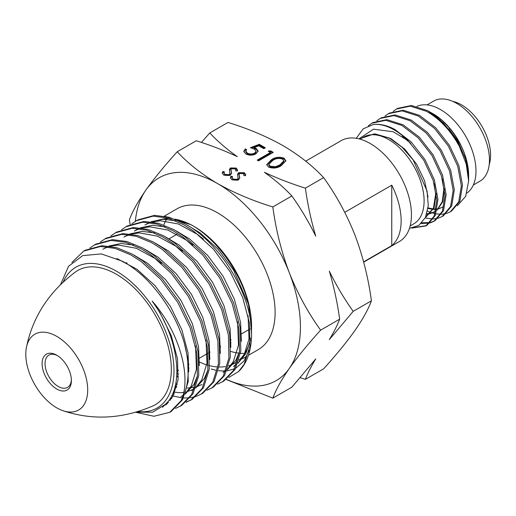<?xml version="1.0" encoding="UTF-8"?>
<svg xmlns="http://www.w3.org/2000/svg" width="516" height="516" viewBox="0 0 516 516"><rect width="100%" height="100%" fill="white"/><g stroke="black" fill="none" stroke-linecap="round" stroke-linejoin="round"><path stroke-width="0.77" d="M220.029 346.92A81.289 46.93 -120 0 0 220.577 347.21M230.775 351.422A81.289 46.93 -120 0 0 239.263 353.202M240.501 353.318A81.289 46.93 -120 0 0 244.752 353.402M248.441 355.298L258.271 349.622A81.289 46.93 -120 0 0 270.732 284.484A81.289 46.93 -120 0 0 217.629 212.85A81.289 46.93 -120 0 0 176.988 208.825L164.294 216.152M199.189 361.877A81.289 46.93 -120 0 0 208.329 365.347M209.625 365.696A81.289 46.93 -120 0 0 217.417 366.947M219.197 367.018A81.289 46.93 -120 0 0 225.247 366.579M228.569 365.825A81.289 46.93 -120 0 0 234.722 363.219A81.289 46.93 -120 0 0 237.457 361.406M238.953 360.2A81.289 46.93 -120 0 0 250.486 338.141M251.466 329.666A81.289 46.93 -120 0 0 251.556 326.815M251.556 327.692L251.556 326.002A81.289 46.93 -120 0 0 194.081 226.453L191.294 224.841C216.649 239.043 240.843 272.68 248.473 304.188L251.556 327.692L251.505 330.55M250.415 340.367L245.797 353.718L237.902 363.374M236.405 364.502L233.522 366.302L236.476 364.302M211.212 368.985L215.978 370.314M218.365 370.752L225.705 371.049M226.801 370.946L234.477 368.837M235.773 368.192L243.868 361.161L249.202 350.448M251.556 334.207L250.544 320.475A91.332 52.729 -120 0 1 251.556 334.207A91.332 52.729 -120 0 1 238.547 371.578L228.704 377.518M131.935 223.731L137.669 219.932L154.536 215.353L169.1 217.262L184.651 223.692C215.649 240.005 245.029 283.465 250.544 320.475M136.295 220.725L153.162 216.146L167.726 218.055L183.277 224.486L193.635 231.091L213.379 249.086L230.252 271.938L242.655 297.364L249.422 322.855L249.95 345.881L244.229 364.161L238.547 371.578M178.343 376.861L176.743 375.874M121.421 229.801L127.149 226.002L144.022 221.422L158.586 223.331L174.137 229.762L184.496 236.367L204.239 254.369L221.112 277.215L233.509 302.64L240.282 328.131L240.811 351.157L235.09 369.443L223.738 381.156L217.546 384.162M125.781 226.795L142.648 222.215L157.212 224.125L172.763 230.555L183.122 237.16L202.865 255.162L219.739 278.008L232.142 303.434L238.908 328.924L239.437 351.951L233.716 370.236L222.364 381.95M110.908 235.87L116.635 232.071L133.509 227.492L148.073 229.401L163.624 235.831L173.982 242.436L193.726 260.438L210.599 283.284L222.996 308.71L229.768 334.2L230.291 357.233L224.576 375.513L213.224 387.226L207.032 390.231M115.268 232.864L132.135 228.285L146.699 230.194L162.25 236.625L172.608 243.23L192.352 261.231L209.225 284.077L221.628 309.503L228.395 334.994L228.923 358.02L223.202 376.306L211.85 388.019M176.575 387.477L175.027 386.774M100.394 241.94L106.122 238.14L122.995 233.561L137.559 235.47L153.11 241.907L163.469 248.506L183.212 266.508L200.085 289.353L212.482 314.779L219.255 340.27L219.777 363.303L214.063 381.582L202.711 393.295L196.519 396.301M104.754 238.934L121.621 234.354L136.185 236.264L151.736 242.694L162.095 249.299L181.838 267.301L198.712 290.147L211.115 315.573L217.881 341.063L218.41 364.096L212.689 382.375L201.337 394.089M195.751 396.559L190.352 397.759M189.501 397.862L183.483 397.997M182.167 397.901L171.731 395.701M89.881 248.015L95.608 244.21L112.482 239.63L127.046 241.54L142.59 247.977L152.955 254.575L172.699 272.577L189.572 295.423L201.969 320.855L208.741 346.346L209.264 369.372L203.549 387.651L192.197 399.365L186.005 402.37M191.507 399.752L186.611 401.835M168.532 402.525L167.455 402.299M94.234 245.003L111.108 240.424L125.672 242.333L141.223 248.77L151.581 255.368L171.325 273.37L188.198 296.216L200.595 321.642L207.368 347.133L207.896 370.166L202.175 388.445L190.823 400.158M167.655 403.415L166.668 403.222M71.892 262.496L83.721 251.073L85.095 250.279L101.968 245.7L116.532 247.609L132.077 254.046L142.442 260.644L162.185 278.646L179.058 301.492L191.455 326.925L198.228 352.415L198.75 375.442L193.036 393.721L181.684 405.434L175.492 408.44M83.721 251.073L100.594 246.493L115.158 248.402L130.709 254.84L141.068 261.438L160.811 279.44L177.685 302.286L190.082 327.718L196.854 353.208L197.376 376.235L191.662 394.514L180.31 406.227M135.747 412.2L152.704 412.187L165.849 404.099C184.915 385.923 178.407 336.729 152.162 301.06C180.013 332.614 191.778 377.931 181.058 400.738A91.332 52.729 -120 0 0 184.322 343.127L187.714 358.485L188.237 381.511L182.522 399.79L171.17 411.504L169.796 412.297L153.974 416.27L135.637 412.232M181.058 400.738L169.796 412.297M137.907 411.562A81.289 46.93 -120 0 0 172.944 357.607A81.289 46.93 -120 0 0 116.513 271.235A81.289 46.93 -120 0 0 63.165 282.097M184.322 343.127C174.795 309.523 149.008 275.221 122.318 261.18L101.284 253.898L82.683 255.62L68.564 266.25L60.527 284.626M192.72 225.685A81.289 46.93 -120 0 0 174.969 219.19M169.725 218.642A81.289 46.93 -120 0 0 153.787 222.228M165.191 216.327L191.294 224.841M228.007 122.434C248.428 128.742 266.83 136.521 283.207 145.764C299.377 155.348 312.844 165.971 323.609 177.627C336.155 195.009 346.584 214.121 354.905 234.961C362.858 256.078 368.36 278.034 371.41 300.828C368.347 309.2 362.845 319.107 354.905 330.562C346.558 342.276 336.129 355.027 323.609 368.837L305.382 379.363C307.678 373.262 311.135 366.444 315.74 358.91L291.869 387.168L272.829 398.159C275.892 389.786 281.394 379.879 289.334 368.424A117.093 67.602 -120 0 0 289.334 272.816C281.381 251.698 275.879 229.743 272.829 206.948C252.634 200.73 234.238 192.958 217.629 183.619C201.627 174.163 188.159 163.546 177.22 151.749L196.261 140.758C210.838 145.325 224.499 150.614 237.257 156.625C226.776 149.201 217.617 141.313 209.78 132.954L228.007 122.434M222.757 171.596L224.35 171.822L224.041 172.995L224.976 174.447L229.278 174.627L230.071 173.183L230.013 174.569L229.439 169.371L230.575 167.952L236.225 168.042L237.528 169.951L237.366 171.002L235.689 170.873L235.793 169.99L234.896 168.674L231.678 168.538L230.936 169.861L231.62 173.112L230.317 175.246L223.77 175.143L222.312 173.105L222.757 171.596L222.757 172.441L224.079 172.634M230.936 170.525L231.594 173.505M263.818 148.673L258.806 145.783L254.143 147.563L256.162 148.395L258.135 151.04L255.981 153.852C252.537 155.574 249.099 155.587 245.661 153.884L243.797 151.356L245.319 148.892L246.642 149.653L245.797 151.098L247.248 153.052C249.744 154.258 252.234 154.258 254.717 153.059L256.097 151.246L254.414 149.13L250.415 147.692L259.284 144.319L265.327 147.802L263.818 148.673M273.248 152.381L258.529 160.876L257.213 160.115L270.423 152.491L268.159 151.182L270.532 150.807L273.248 152.381M272.829 206.948L291.869 195.957C300.854 208.574 308.813 221.977 315.74 236.173C311.077 220.384 307.626 204.381 305.382 188.153C290.805 183.586 277.144 178.304 264.385 172.286C274.867 179.71 284.026 187.598 291.869 195.957M305.382 188.153L323.609 177.627M271.358 159.792C275.105 157.128 279.324 156.58 284.019 158.16L285.858 160.728L281.362 165.565C277.537 168.197 273.261 168.706 268.546 167.094L266.746 164.604L271.358 159.792L271.358 160.644C275.105 157.973 279.324 157.432 284.019 159.012L285.819 161.153M230.91 176.298L232.503 176.53L232.194 177.704L233.129 179.155L237.431 179.336L238.224 177.891L238.166 179.271L237.592 174.079L238.727 172.66L244.371 172.75L245.68 174.66L245.519 175.711L243.836 175.575L243.945 174.692L243.049 173.376L239.83 173.241L239.082 174.569L239.772 177.82L238.469 179.955L231.916 179.852L230.465 177.807L230.91 176.298L230.91 177.149L232.232 177.343M239.082 175.234L239.746 178.214M226.453 379.376A117.093 67.602 -120 0 0 289.334 368.424C297.68 356.717 308.11 343.959 320.63 330.15C308.091 312.773 297.655 293.662 289.334 272.816A117.093 67.602 -120 0 0 217.629 183.619A117.093 67.602 -120 0 0 145.925 190.023A117.093 67.602 -120 0 0 135.327 221.306M177.22 151.749C164.681 165.591 154.252 178.349 145.925 190.023C137.978 201.504 132.477 211.412 129.419 219.758L130.135 224.479M166.552 219.3A81.289 46.93 -120 0 0 163.753 224.995M226.253 379.524L272.829 398.159M209.78 132.954L201.408 142.429M300.241 377.686L305.382 379.363M320.63 330.15L339.67 319.159C337.367 325.261 333.917 332.078 329.305 339.612L353.183 311.354L371.41 300.828M353.183 311.354C344.191 298.738 336.232 285.335 329.305 271.139C333.968 286.928 337.425 302.931 339.67 319.159M230.658 342.456A118.654 68.505 -120 0 0 231.078 342.817M284.019 158.16L284.019 159.012M266.798 165.03L271.358 160.644M268.83 164.391L268.83 165.236L270.1 167.1L275.789 167.461L280.046 165.649L283.813 161.695L283.813 160.844L282.555 159.057C278.827 157.935 275.538 158.431 272.687 160.547L268.83 164.391L270.1 166.249L275.789 166.616L280.046 164.798L283.813 160.844M270.1 167.1L270.1 166.249M275.789 167.461L275.789 166.616M280.046 165.649L280.046 164.798M257.948 160.541L270.423 153.336L270.423 152.491M269.313 151.846L270.532 151.659L272.512 152.8M270.532 150.807L270.532 151.659M254.143 147.563L254.143 148.408L256.162 149.247L258.097 151.465M256.162 148.395L256.162 149.247M245.319 148.892L245.319 149.743L246.126 150.208M243.836 151.775L245.319 149.743M247.248 153.052L247.248 153.903C249.744 155.11 252.234 155.11 254.717 153.903L256.097 152.097L256.097 151.246M245.797 151.098L245.797 151.949L247.248 153.903M254.717 153.059L254.717 153.903M251.718 148.047L259.284 145.164L264.592 148.227M259.284 144.319L259.284 145.164M224.976 174.447L224.976 175.298L229.278 175.479L230.013 174.569M224.041 172.995L224.976 175.298M229.278 174.627L229.278 175.479M230.575 167.952L230.575 168.803L236.225 168.893L237.495 170.415M229.439 170.222L230.575 168.803M236.225 168.042L236.225 168.893M235.793 170.88L235.793 169.99M231.342 171.454L231.342 172.305M222.357 173.518L222.757 172.441M233.129 179.155L233.129 180.007L237.431 180.187L238.166 179.271M232.194 177.704L233.129 180.007M237.431 179.336L237.431 180.187M238.727 172.66L238.727 173.511L244.371 173.602L245.648 175.124M237.592 174.924L238.727 173.511M244.371 172.75L244.371 173.602M243.945 175.588L243.945 174.692M239.495 176.162L239.495 177.007M230.51 178.226L230.91 177.149M166.294 404.641L164.901 405.105M195.532 345.997L196.441 369.327L191.268 385.981L185.483 393.327M182.961 395.359L180.955 396.649M170.635 400.023L169.08 400.171M102.852 249.241L107.921 246.906M110.082 246.229L118.299 245.035L136.366 248.273L155.329 258.619L161.385 263.353M206.045 339.928L206.955 363.258L201.782 379.911L195.996 387.258M194.422 388.587L191.468 390.58L194.093 389.064L185.902 392.102M174.189 394.037L172.596 393.863M201.982 384.51L196.086 387M194.88 387.31L187.044 388.103M176.833 386.484L175.221 385.994M123.885 237.102L128.948 234.767M131.109 234.09L139.326 232.89L157.393 236.135L176.356 246.48L182.412 251.215M178.336 376.944L176.724 376.138M138.72 228.601L134.399 231.026L139.462 228.698M141.623 228.02L149.84 226.821L167.906 230.065L186.869 240.411L192.926 245.145M237.586 321.72L238.495 345.043L233.322 361.703L227.537 369.05M225.963 370.372L223.009 372.371M127.11 263.044L126.336 263.489L126.368 262.65M144.912 224.957L149.975 222.628M152.136 221.951L160.353 220.751L178.42 223.996L197.383 234.335L203.439 239.076M248.099 315.644L249.009 338.973L243.836 355.634L238.05 362.98M152.162 301.06L159.928 312.541L171.293 335.723L177.517 358.955L178.039 379.95L172.866 396.604L162.553 407.272M116.868 258.51L136.927 269.242L154.994 285.645L170.441 306.472L181.806 329.653L188.03 352.886L188.785 371.649M167.448 403.609L165.933 404.015M134.141 255.207L147.447 263.173L165.507 279.575L180.955 300.396L192.32 323.577L198.544 346.817L199.299 365.58M197.409 376.022L193.893 384.465L185.186 394.127M171.602 398.662L170.035 398.726M105.483 247.719L107.18 246.816M108.831 246.055L120.925 243.513L133.451 245.023M144.654 249.138L157.96 257.103L176.02 273.506L191.468 294.326L202.833 317.508L209.057 340.747L209.812 359.51M207.922 369.953L204.407 378.396L195.699 388.058M183.677 392.45L179.703 392.663L173.344 392.057M155.168 243.068L168.474 251.028L186.534 267.43L201.982 288.257L213.347 311.438L219.571 334.678L220.326 353.441M177.33 384.304L175.717 383.736M126.51 235.58L128.207 234.677M129.858 233.916L141.952 231.374L154.477 232.884M165.681 236.999L178.988 244.958L197.048 261.36L212.495 282.188L223.86 305.369L230.084 328.608L230.839 347.371M178.484 374.165L176.872 373.274M140.371 227.846L152.472 225.305L164.991 226.814M176.195 230.929L189.501 238.889L207.561 255.291L223.009 276.118L234.374 299.299L240.598 322.539L241.353 341.302M239.463 351.744L235.947 360.187L227.24 369.843M188.998 368.095L188.675 367.921M147.537 223.441L149.234 222.531M150.885 221.777L162.985 219.236L175.505 220.745M186.708 224.86L200.015 232.819L218.075 249.222L233.522 270.049L248.473 304.188M363.696 262.134L399.384 241.533A58.231 33.624 -120 0 0 411.445 214.875A58.231 33.624 -120 0 0 386.026 156.271A58.231 33.624 -120 0 0 341.153 140.668L305.711 161.134M344.746 212.328L391.76 185.186A58.231 33.624 60 0 1 401.138 220.822A58.231 33.624 60 0 1 391.76 245.616L391.76 185.186M363.619 261.864L391.76 245.616M62.378 410.497C92.138 420.598 122.305 419.082 152.884 405.944A77.51 44.75 -120 0 0 171.318 369.25A77.51 44.75 -120 0 0 135.966 289.676A77.51 44.75 -120 0 0 75.517 271.932C48.846 291.85 32.45 317.217 26.316 348.036A43.77 25.271 -120 0 0 25.8 354.24A43.77 25.271 -120 0 0 62.378 410.497A43.77 25.271 -120 0 0 87.701 389.973A43.77 25.271 -120 0 0 59.579 338.154A43.77 25.271 -120 0 0 26.316 348.036M71.395 380.563A20.711 11.958 -120 0 0 56.747 355.195A20.711 11.958 -120 0 0 42.106 363.651A20.711 11.958 -120 0 0 56.747 389.019A20.711 11.958 -120 0 0 71.395 380.563M57.508 355.653A18.628 10.759 -120 0 0 48.904 355.124A18.628 10.759 -120 0 0 45.047 363.651A18.628 10.759 -120 0 0 53.18 382.401A18.628 10.759 -120 0 0 67.538 387.393A18.628 10.759 -120 0 0 71.376 379.679M410.156 225.937L413.722 223.88A50.117 28.935 -120 0 0 421.404 183.722A50.117 28.935 -120 0 0 388.664 139.559A50.117 28.935 -120 0 0 363.612 137.075L360.039 139.139M409.44 228.362L418.915 225.344L425.442 217.494L428.267 205.613L427.061 190.978L413.206 160.012L401.996 147.163L389.483 138.146L374.197 133.896L361.781 138.133M358.988 138.856L373.487 129.174L393.173 131.754L407.988 140.629A57.973 33.469 -120 0 0 394.224 129.935A57.973 33.469 -120 0 0 373.403 124.472L363.18 128.852L356.233 138.294M373.403 124.472C380.202 123.75 387.374 125.433 394.921 129.529L411.117 141.894L424.926 159.541L434.324 179.729L437.955 199.35L435.349 215.372L426.977 225.299L425.829 225.963L434.208 216.03L436.82 200.008L433.182 180.394L423.791 160.199L407.988 140.629M426.397 225.621L414.167 227.588M411.987 228.098L425.829 225.963M371.946 123.189L373.087 122.531L386.897 119.654L403.099 124.808L419.295 137.172L433.105 154.819L442.502 175.008L446.134 194.629L443.528 210.651L435.149 220.577L434.008 221.241L442.386 211.308L444.992 195.293L441.361 175.672L431.963 155.477L418.154 137.837L401.958 125.472L385.762 120.312L371.946 123.189L368.321 125.833M434.575 220.9L430.744 222.39M430.08 222.557L421.888 222.802M421.179 223.518L429.602 223.047M430.26 222.867L434.008 221.241M380.124 118.467L381.266 117.809L395.075 114.933L411.278 120.086L427.474 132.451L441.283 150.098L450.681 170.286L454.312 189.907L451.706 205.929L443.328 215.862L442.186 216.52L450.565 206.587L453.171 190.572L449.539 170.951L440.142 150.756L426.332 133.115L410.136 120.75L393.934 115.59L380.124 118.467L376.803 120.841M425.21 217.965L432.718 218.997M433.466 218.977L437.781 218.333M438.432 218.145L442.186 216.52M388.303 113.746L389.445 113.088L403.254 110.211L419.45 115.365L435.652 127.736L449.462 145.377L458.859 165.565L462.491 185.186L459.879 201.208L451.506 211.141L450.365 211.799L458.737 201.866L461.349 185.85L457.718 166.229L448.32 146.034L434.511 128.394L418.315 116.029L402.112 110.869L388.303 113.746L384.981 116.119M427.545 211.096L430.97 212.489M431.26 212.592L432.182 212.895M432.402 212.96L435.085 213.663M435.949 213.83L440.89 214.275M441.644 214.256L445.959 213.611M446.611 213.424L450.365 211.799M396.482 109.024L397.623 108.366L411.433 105.49L427.828 110.753A57.973 33.469 -120 0 1 459.356 146.312C450.707 130.542 439.755 118.874 426.487 111.308L410.291 106.148L396.482 109.024L393.16 111.398M468.625 175.666A50.117 28.935 -120 0 0 468.631 175.227A50.117 28.935 -120 0 0 433.195 113.849L432.092 113.217C448.017 122.15 462.975 143.358 467.193 162.914L468.625 175.272M459.356 146.312L466.238 164.075L468.631 180.987L468.631 176.079L465.522 158.502L456.712 139.823L443.528 123.085L427.828 110.753M468.631 180.987L465.696 196.319L457.324 205.8M466.935 193.074A50.117 28.935 -120 0 0 472.908 152.523A50.117 28.935 -120 0 0 440.554 109.605A50.117 28.935 -120 0 0 416.922 106.386M429.97 112.062L432.092 113.217M473.314 185.025L479.874 181.239A46.266 26.709 -120 0 0 486.969 144.164A46.266 26.709 -120 0 0 456.744 103.4A46.266 26.709 -120 0 0 433.614 101.11L427.055 104.896M489.207 164.565A41.074 23.717 -120 0 0 461.53 104.871A41.074 23.717 -120 0 0 452.719 101.362M427.996 208.458L432.905 209.328M433.356 209.354L436.168 209.283M437.213 209.148L438.148 208.974M438.542 208.883L443.276 206.877M426.771 214.088L429.976 213.695M430.363 213.605L435.794 211.096M437.013 210.102L442.283 201.627L443.805 189.604L442.36 178.949M425.655 217.03L433.434 208.148L435.627 194.326L434.182 183.67M410.691 143.274L402.332 136.605M467.193 162.914L457.582 140.687L448.791 128.858M428.067 207.903L433.105 208.909M433.563 208.941L436.226 208.954M437.271 208.851L438.419 208.67M438.813 208.593L442.941 207.064M426.887 213.714L430.241 213.392M430.634 213.314L434.762 211.786M434.433 211.979L435.775 211.179M436.962 210.328L442.767 201.775L444.45 188.798M425.687 216.959L426.584 216.507M426.255 216.701L434.098 207.767L436.272 193.519M428.022 196.899L424.558 180.716L416.696 164.294L404.679 149.066L390.593 138.404L375.126 133.915M246.925 356.169L242.488 358.736M177.046 234.212L168.855 238.94M250.144 328.898L241.004 334.175M231.078 339.902L230.491 340.244M220.564 345.972L219.977 346.313M210.051 352.041L209.464 352.383M208.09 353.176L198.95 358.452M189.024 364.186L188.437 364.522M178.51 370.256L176.911 371.178"/></g></svg>
